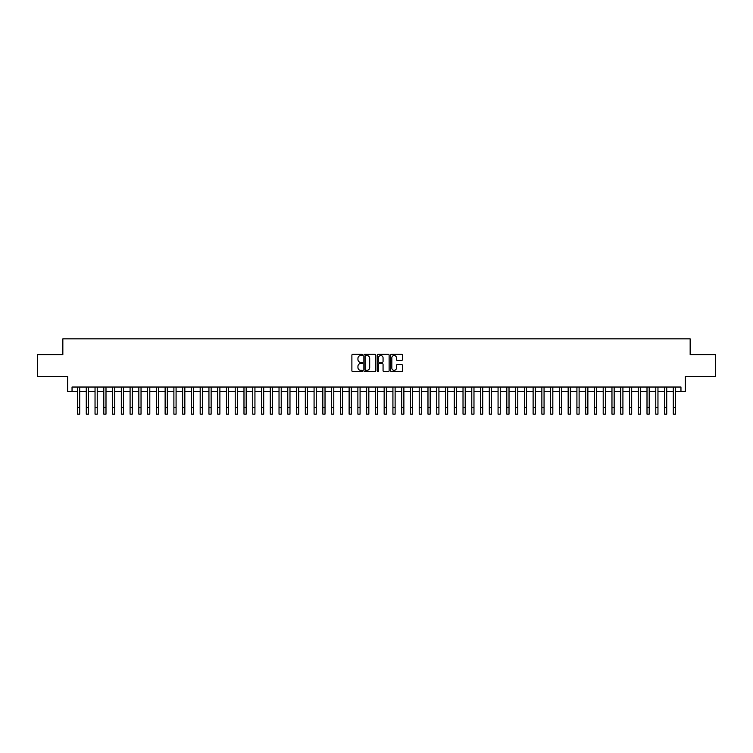 <?xml version="1.0" encoding="UTF-8"?>
<svg xmlns="http://www.w3.org/2000/svg" width="753" height="753" viewBox="0 0 753 753"><rect width="100%" height="100%" fill="white"/><g stroke="black" fill="none" stroke-linecap="round" stroke-linejoin="round"><path stroke-width="1.13" d="M362.485 354.945A0.602 0.602 0 0 0 361.882 354.343L352.743 354.343A0.857 0.857 0 0 0 351.886 355.2L351.886 370.683A0.857 0.857 0 0 0 352.743 371.54L361.882 371.54A0.602 0.602 0 0 0 362.485 370.937A0.602 0.602 0 0 0 361.882 370.335L360.696 370.335A2.748 2.748 0 0 1 357.948 367.586L357.948 366.297A2.748 2.748 0 0 1 360.696 363.539L361.882 363.539A0.602 0.602 0 0 0 362.485 362.946A0.602 0.602 0 0 0 361.882 362.344L360.696 362.344A2.748 2.748 0 0 1 357.948 359.586L357.948 358.296A2.748 2.748 0 0 1 360.696 355.548L361.882 355.548A0.602 0.602 0 0 0 362.485 354.945M401.631 360.405A0.857 0.857 0 0 0 402.497 359.548L402.497 355.2A0.857 0.857 0 0 0 401.631 354.343L391.485 354.343A0.857 0.857 0 0 0 390.628 355.2L390.628 370.683A0.857 0.857 0 0 0 391.485 371.54L401.631 371.54A0.857 0.857 0 0 0 402.497 370.683L402.497 365.44A0.857 0.857 0 0 0 401.631 364.574L397.292 364.574A0.857 0.857 0 0 0 396.426 365.44L396.426 368.038A2.297 2.297 0 0 1 394.13 370.335A2.297 2.297 0 0 1 391.833 368.038L391.833 357.844A2.297 2.297 0 0 1 394.13 355.548A2.297 2.297 0 0 1 396.426 357.844L396.426 359.548A0.857 0.857 0 0 0 397.292 360.405L401.631 360.405M72.043 391.419L72.043 387.033L680.957 387.033L680.957 391.419L685.343 391.419L685.343 376.519L715.35 376.519L715.35 354.616L690.162 354.616L690.162 338.85L62.838 338.85L62.838 354.616L37.65 354.616L37.65 376.519L67.657 376.519L67.657 391.419L77.512 391.419M375.747 355.2A0.857 0.857 0 0 0 374.89 354.343L364.744 354.343A0.857 0.857 0 0 0 363.878 355.2L363.878 370.683A0.857 0.857 0 0 0 364.744 371.54L374.89 371.54A0.857 0.857 0 0 0 375.747 370.683L375.747 355.2M378.11 354.343L388.256 354.343A0.857 0.857 0 0 1 389.122 355.2L389.122 370.683A0.857 0.857 0 0 1 388.256 371.54L383.917 371.54A0.857 0.857 0 0 1 383.061 370.683L383.061 364.405A0.857 0.857 0 0 0 382.195 363.539L379.314 363.539A0.857 0.857 0 0 0 378.458 364.405L378.458 370.937A0.602 0.602 0 0 1 377.855 371.54A0.602 0.602 0 0 1 377.253 370.937L377.253 355.2A0.857 0.857 0 0 1 378.11 354.343M79.705 391.419L86.275 391.419M88.468 391.419L95.038 391.419M97.231 391.419L103.801 391.419M105.994 391.419L112.564 391.419M114.748 391.419L121.318 391.419M123.511 391.419L130.081 391.419M132.274 391.419L138.844 391.419M141.037 391.419L147.607 391.419M149.8 391.419L156.37 391.419M158.563 391.419L165.133 391.419M167.317 391.419L173.887 391.419M176.08 391.419L182.65 391.419M184.843 391.419L191.413 391.419M193.606 391.419L200.176 391.419M202.369 391.419L208.939 391.419M211.132 391.419L217.702 391.419M219.885 391.419L226.455 391.419M228.648 391.419L235.218 391.419M237.411 391.419L243.981 391.419M246.175 391.419L252.744 391.419M254.938 391.419L261.507 391.419M263.701 391.419L270.271 391.419M272.454 391.419L279.024 391.419M281.217 391.419L287.787 391.419M289.98 391.419L296.55 391.419M298.743 391.419L305.313 391.419M307.506 391.419L314.076 391.419M316.269 391.419L322.839 391.419M325.023 391.419L331.593 391.419M333.786 391.419L340.356 391.419M342.549 391.419L349.119 391.419M351.312 391.419L357.882 391.419M360.075 391.419L366.645 391.419M368.838 391.419L375.408 391.419M377.592 391.419L384.162 391.419M386.355 391.419L392.925 391.419M395.118 391.419L401.688 391.419M403.881 391.419L410.451 391.419M412.644 391.419L419.214 391.419M421.407 391.419L427.977 391.419M430.161 391.419L436.731 391.419M438.924 391.419L445.494 391.419M447.687 391.419L454.257 391.419M456.45 391.419L463.02 391.419M465.213 391.419L471.783 391.419M473.976 391.419L480.546 391.419M482.729 391.419L489.299 391.419M491.493 391.419L498.062 391.419M500.256 391.419L506.825 391.419M509.019 391.419L515.589 391.419M517.782 391.419L524.352 391.419M526.545 391.419L533.115 391.419M535.298 391.419L541.868 391.419M544.061 391.419L550.631 391.419M552.824 391.419L559.394 391.419M561.587 391.419L568.157 391.419M570.35 391.419L576.92 391.419M579.113 391.419L585.683 391.419M587.867 391.419L594.437 391.419M596.63 391.419L603.2 391.419M605.393 391.419L611.963 391.419M614.156 391.419L620.726 391.419M622.919 391.419L629.489 391.419M631.682 391.419L638.252 391.419M640.436 391.419L647.006 391.419M649.199 391.419L655.769 391.419M657.962 391.419L664.532 391.419M666.725 391.419L673.295 391.419M675.488 391.419L680.957 391.419M365.685 355.548A0.602 0.602 0 0 0 365.083 356.15L365.083 369.732A0.602 0.602 0 0 0 365.685 370.335L366.937 370.335A2.748 2.748 0 0 0 369.685 367.586L369.685 358.296A2.748 2.748 0 0 0 366.937 355.548L365.685 355.548M383.061 357.891A2.297 2.297 0 0 0 380.754 355.585A2.297 2.297 0 0 0 378.458 357.891L378.458 361.478A0.857 0.857 0 0 0 379.314 362.344L382.195 362.344A0.857 0.857 0 0 0 383.061 361.478L383.061 357.891M77.512 407.58L79.705 407.58L79.705 414.15L77.512 414.15L77.512 387.033M79.705 407.58L79.705 387.033M86.275 407.58L88.468 407.58L88.468 414.15L86.275 414.15L86.275 387.033M88.468 407.58L88.468 387.033M95.038 407.58L97.231 407.58L97.231 414.15L95.038 414.15L95.038 387.033M97.231 407.58L97.231 387.033M103.801 407.58L105.994 407.58L105.994 414.15L103.801 414.15L103.801 387.033M105.994 407.58L105.994 387.033M112.564 407.58L114.748 407.58L114.748 414.15L112.564 414.15L112.564 387.033M114.748 407.58L114.748 387.033M121.318 407.58L123.511 407.58L123.511 414.15L121.318 414.15L121.318 387.033M123.511 407.58L123.511 387.033M130.081 407.58L132.274 407.58L132.274 414.15L130.081 414.15L130.081 387.033M132.274 407.58L132.274 387.033M138.844 407.58L141.037 407.58L141.037 414.15L138.844 414.15L138.844 387.033M141.037 407.58L141.037 387.033M147.607 407.58L149.8 407.58L149.8 414.15L147.607 414.15L147.607 387.033M149.8 407.58L149.8 387.033M156.37 407.58L158.563 407.58L158.563 414.15L156.37 414.15L156.37 387.033M158.563 407.58L158.563 387.033M165.133 407.58L167.317 407.58L167.317 414.15L165.133 414.15L165.133 387.033M167.317 407.58L167.317 387.033M173.887 407.58L176.08 407.58L176.08 414.15L173.887 414.15L173.887 387.033M176.08 407.58L176.08 387.033M182.65 407.58L184.843 407.58L184.843 414.15L182.65 414.15L182.65 387.033M184.843 407.58L184.843 387.033M191.413 407.58L193.606 407.58L193.606 414.15L191.413 414.15L191.413 387.033M193.606 407.58L193.606 387.033M200.176 407.58L202.369 407.58L202.369 414.15L200.176 414.15L200.176 387.033M202.369 407.58L202.369 387.033M208.939 407.58L211.132 407.58L211.132 414.15L208.939 414.15L208.939 387.033M211.132 407.58L211.132 387.033M217.702 407.58L219.885 407.58L219.885 414.15L217.702 414.15L217.702 387.033M219.885 407.58L219.885 387.033M226.455 407.58L228.648 407.58L228.648 414.15L226.455 414.15L226.455 387.033M228.648 407.58L228.648 387.033M235.218 407.58L237.411 407.58L237.411 414.15L235.218 414.15L235.218 387.033M237.411 407.58L237.411 387.033M243.981 407.58L246.175 407.58L246.175 414.15L243.981 414.15L243.981 387.033M246.175 407.58L246.175 387.033M252.744 407.58L254.938 407.58L254.938 414.15L252.744 414.15L252.744 387.033M254.938 407.58L254.938 387.033M261.507 407.58L263.701 407.58L263.701 414.15L261.507 414.15L261.507 387.033M263.701 407.58L263.701 387.033M270.271 407.58L272.454 407.58L272.454 414.15L270.271 414.15L270.271 387.033M272.454 407.58L272.454 387.033M279.024 407.58L281.217 407.58L281.217 414.15L279.024 414.15L279.024 387.033M281.217 407.58L281.217 387.033M287.787 407.58L289.98 407.58L289.98 414.15L287.787 414.15L287.787 387.033M289.98 407.58L289.98 387.033M296.55 407.58L298.743 407.58L298.743 414.15L296.55 414.15L296.55 387.033M298.743 407.58L298.743 387.033M305.313 407.58L307.506 407.58L307.506 414.15L305.313 414.15L305.313 387.033M307.506 407.58L307.506 387.033M314.076 407.58L316.269 407.58L316.269 414.15L314.076 414.15L314.076 387.033M316.269 407.58L316.269 387.033M322.839 407.58L325.023 407.58L325.023 414.15L322.839 414.15L322.839 387.033M325.023 407.58L325.023 387.033M331.593 407.58L333.786 407.58L333.786 414.15L331.593 414.15L331.593 387.033M333.786 407.58L333.786 387.033M340.356 407.58L342.549 407.58L342.549 414.15L340.356 414.15L340.356 387.033M342.549 407.58L342.549 387.033M349.119 407.58L351.312 407.58L351.312 414.15L349.119 414.15L349.119 387.033M351.312 407.58L351.312 387.033M357.882 407.58L360.075 407.58L360.075 414.15L357.882 414.15L357.882 387.033M360.075 407.58L360.075 387.033M366.645 407.58L368.838 407.58L368.838 414.15L366.645 414.15L366.645 387.033M368.838 407.58L368.838 387.033M375.408 407.58L377.592 407.58L377.592 414.15L375.408 414.15L375.408 387.033M377.592 407.58L377.592 387.033M384.162 407.58L386.355 407.58L386.355 414.15L384.162 414.15L384.162 387.033M386.355 407.58L386.355 387.033M392.925 407.58L395.118 407.58L395.118 414.15L392.925 414.15L392.925 387.033M395.118 407.58L395.118 387.033M401.688 407.58L403.881 407.58L403.881 414.15L401.688 414.15L401.688 387.033M403.881 407.58L403.881 387.033M410.451 407.58L412.644 407.58L412.644 414.15L410.451 414.15L410.451 387.033M412.644 407.58L412.644 387.033M419.214 407.58L421.407 407.58L421.407 414.15L419.214 414.15L419.214 387.033M421.407 407.58L421.407 387.033M427.977 407.58L430.161 407.58L430.161 414.15L427.977 414.15L427.977 387.033M430.161 407.58L430.161 387.033M436.731 407.58L438.924 407.58L438.924 414.15L436.731 414.15L436.731 387.033M438.924 407.58L438.924 387.033M445.494 407.58L447.687 407.58L447.687 414.15L445.494 414.15L445.494 387.033M447.687 407.58L447.687 387.033M454.257 407.58L456.45 407.58L456.45 414.15L454.257 414.15L454.257 387.033M456.45 407.58L456.45 387.033M463.02 407.58L465.213 407.58L465.213 414.15L463.02 414.15L463.02 387.033M465.213 407.58L465.213 387.033M471.783 407.58L473.976 407.58L473.976 414.15L471.783 414.15L471.783 387.033M473.976 407.58L473.976 387.033M480.546 407.58L482.729 407.58L482.729 414.15L480.546 414.15L480.546 387.033M482.729 407.58L482.729 387.033M489.299 407.58L491.493 407.58L491.493 414.15L489.299 414.15L489.299 387.033M491.493 407.58L491.493 387.033M498.062 407.58L500.256 407.58L500.256 414.15L498.062 414.15L498.062 387.033M500.256 407.58L500.256 387.033M506.825 407.58L509.019 407.58L509.019 414.15L506.825 414.15L506.825 387.033M509.019 407.58L509.019 387.033M515.589 407.58L517.782 407.58L517.782 414.15L515.589 414.15L515.589 387.033M517.782 407.58L517.782 387.033M524.352 407.58L526.545 407.58L526.545 414.15L524.352 414.15L524.352 387.033M526.545 407.58L526.545 387.033M533.115 407.58L535.298 407.58L535.298 414.15L533.115 414.15L533.115 387.033M535.298 407.58L535.298 387.033M541.868 407.58L544.061 407.58L544.061 414.15L541.868 414.15L541.868 387.033M544.061 407.58L544.061 387.033M550.631 407.58L552.824 407.58L552.824 414.15L550.631 414.15L550.631 387.033M552.824 407.58L552.824 387.033M559.394 407.58L561.587 407.58L561.587 414.15L559.394 414.15L559.394 387.033M561.587 407.58L561.587 387.033M568.157 407.58L570.35 407.58L570.35 414.15L568.157 414.15L568.157 387.033M570.35 407.58L570.35 387.033M576.92 407.58L579.113 407.58L579.113 414.15L576.92 414.15L576.92 387.033M579.113 407.58L579.113 387.033M585.683 407.58L587.867 407.58L587.867 414.15L585.683 414.15L585.683 387.033M587.867 407.58L587.867 387.033M594.437 407.58L596.63 407.58L596.63 414.15L594.437 414.15L594.437 387.033M596.63 407.58L596.63 387.033M603.2 407.58L605.393 407.58L605.393 414.15L603.2 414.15L603.2 387.033M605.393 407.58L605.393 387.033M611.963 407.58L614.156 407.58L614.156 414.15L611.963 414.15L611.963 387.033M614.156 407.58L614.156 387.033M620.726 407.58L622.919 407.58L622.919 414.15L620.726 414.15L620.726 387.033M622.919 407.58L622.919 387.033M629.489 407.58L631.682 407.58L631.682 414.15L629.489 414.15L629.489 387.033M631.682 407.58L631.682 387.033M638.252 407.58L640.436 407.58L640.436 414.15L638.252 414.15L638.252 387.033M640.436 407.58L640.436 387.033M647.006 407.58L649.199 407.58L649.199 414.15L647.006 414.15L647.006 387.033M649.199 407.58L649.199 387.033M655.769 407.58L657.962 407.58L657.962 414.15L655.769 414.15L655.769 387.033M657.962 407.58L657.962 387.033M664.532 407.58L666.725 407.58L666.725 414.15L664.532 414.15L664.532 387.033M666.725 407.58L666.725 387.033M673.295 407.58L675.488 407.58L675.488 414.15L673.295 414.15L673.295 387.033M675.488 407.58L675.488 387.033"/></g></svg>
